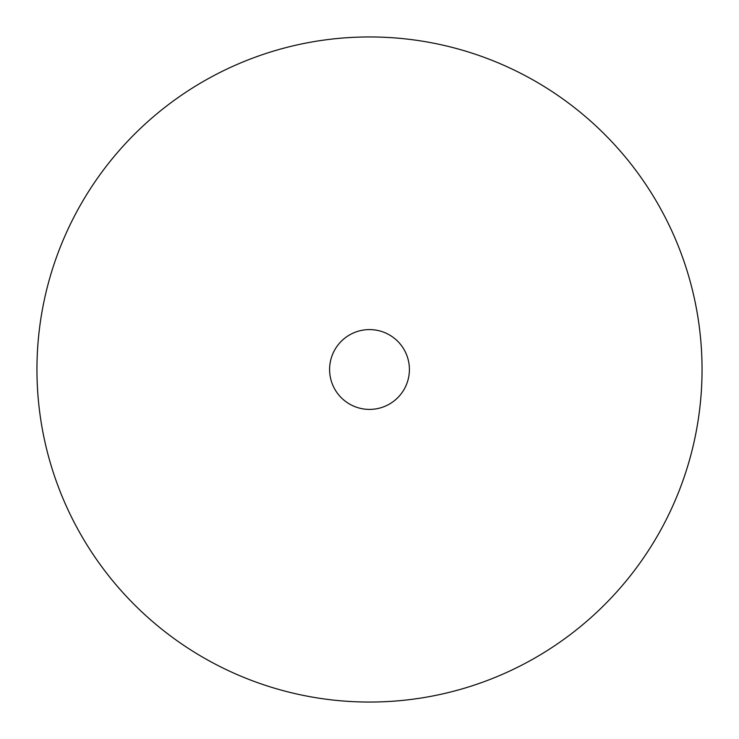 <?xml version="1.0" encoding="UTF-8"?>
<svg xmlns="http://www.w3.org/2000/svg" width="739" height="739" viewBox="0 0 739 739"><rect width="100%" height="100%" fill="white"/><g stroke="black" fill="none" stroke-linecap="round" stroke-linejoin="round"><path stroke-width="1.11" d="M409.406 369.5A39.906 39.906 0 0 1 369.5 409.406A39.906 39.906 0 0 1 329.594 369.5A39.906 39.906 0 0 1 369.5 329.594A39.906 39.906 0 0 1 409.406 369.5M702.05 369.5A332.55 332.55 0 0 1 369.5 702.05A332.55 332.55 0 0 1 36.95 369.5A332.55 332.55 0 0 1 369.5 36.95A332.55 332.55 0 0 1 702.05 369.5"/></g></svg>

